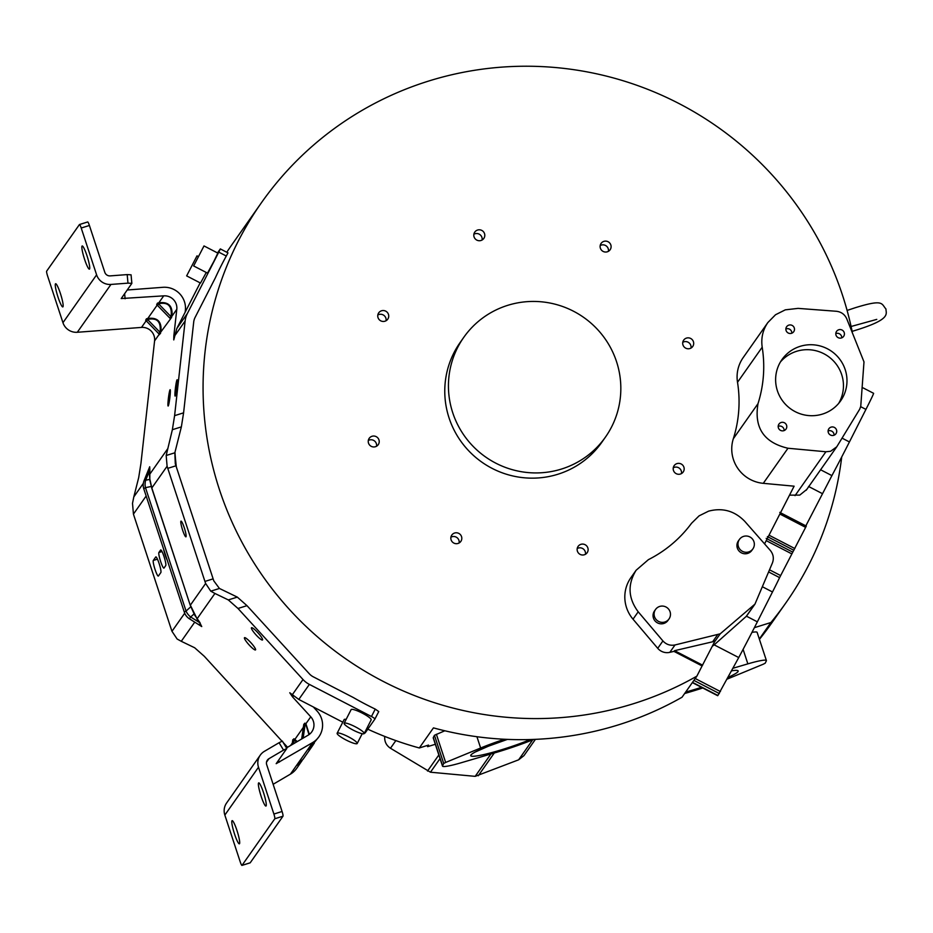 <?xml version="1.0" encoding="UTF-8"?>
<svg xmlns="http://www.w3.org/2000/svg" width="933" height="933" viewBox="0 0 933 933"><rect width="100%" height="100%" fill="white"/><g stroke="black" fill="none" stroke-linecap="round" stroke-linejoin="round"><path stroke-width="1.4" d="M127.215 290L162.925 287.306A20.794 20.468 -144.9 0 1 185.364 310.386L185.166 312.193M127.973 283.142L110.957 284.437L77.299 332.276A13.867 13.645 35.1 0 1 62.954 322.69L47.56 275.865A4.327 0.606 72.7 0 1 46.65 271.153L79.433 224.561A4.327 0.606 72.7 0 1 79.492 224.515L87.679 221.961A4.327 0.606 -107.3 0 1 89.405 225.471L104.799 272.284A5.201 5.12 35.1 0 0 110.187 275.888L127.191 274.594L127.973 283.142L131.856 283.375L121.232 298.548L163.707 295.854A12.129 11.942 35.1 0 1 176.792 309.313L171.917 316.252C172.967 306.047 168.605 301.557 158.832 302.782L157.444 303.155A1.738 1.365 -105.1 0 1 158.645 303.901L157.747 305.161M131.821 283.305L131.075 274.827L127.191 274.594M156.686 304.613L157.444 303.155M77.299 332.276L141.501 327.413A12.129 11.942 -144.9 0 1 154.586 340.883L140.93 463.503L138.702 477.544L133.804 496.927L143.344 483.364M145.665 320.276L146.423 318.818A1.738 1.365 -105.1 0 1 147.624 319.553L146.738 320.824M170.564 318.829L160.896 331.903C161.957 321.698 157.595 317.208 147.811 318.445L146.423 318.818M159.52 334.597L160.896 331.903A1.738 1.318 12.8 0 0 160.231 330.725C160.791 321.768 157.047 317.931 149.012 319.179A1.738 1.365 74.9 0 0 147.811 318.445L157.199 305.103M170.529 318.934L171.917 316.252A1.738 1.318 12.8 0 0 171.24 315.062C171.812 306.117 168.068 302.269 160.033 303.528A1.738 1.365 74.9 0 0 158.832 302.782L163.707 295.854M174.553 335.95L173.841 335.857L176.792 309.313M227.979 252.866L226.299 256.027A329.582 324.486 35.1 0 0 215.336 277.871L195.102 317.418A13.867 13.645 35.1 0 0 193.702 322.072L183.591 412.841L181.364 426.894L174.833 452.797L175.287 463.689A12.992 1.819 72.7 0 0 175.952 465.8L213.132 578.857A12.992 1.819 72.7 0 0 213.832 580.909L219.442 588.466L237.32 597.108L246.988 605.669L309.348 673.813A13.867 13.645 35.1 0 0 313.266 676.81L353.315 697.522A329.582 324.486 35.1 0 0 375.264 709.103L378.74 711.576L374.891 719.098A4.327 0.758 27.1 0 1 374.868 719.133L365.165 732.93A4.327 0.758 27.1 0 1 364.488 732.976M183.591 412.841L174.599 415.651L172.36 429.705L166.179 455.502L167.1 466.255A12.992 1.819 -107.3 0 0 167.765 468.354L204.933 581.422A12.992 1.819 -107.3 0 0 205.633 583.463L210.776 591.172L214.928 593.458L197.073 618.824L190.355 605.179L205.633 583.463M149.63 466.943L149.863 470.139L149.7 466.768L144.102 480.588A12.129 2.076 22 0 1 145.711 480.215A12.129 10.181 78.5 0 0 145.478 487.644L151.239 486.478L151.822 487.971L149.828 479.049L149.863 470.139M174.599 415.651L185.131 321.01A22.532 22.182 -144.9 0 1 187.405 313.43L218.777 252.143L226.299 256.027M173.841 335.857L173.76 339.915L176.827 328.474L200.163 282.874M170.039 389.784A8.234 0.688 -82.9 0 0 168.383 398.414A8.234 0.688 -82.9 0 0 168.127 406.03A8.234 0.688 -82.9 0 0 168.243 405.948A8.234 0.688 -82.9 0 0 169.899 397.318A8.234 0.688 -82.9 0 0 170.156 389.691A8.234 0.688 -82.9 0 0 170.039 389.784M177.037 379.836A8.234 0.688 -82.9 0 0 175.381 388.466A8.234 0.688 -82.9 0 0 175.124 396.093A8.234 0.688 -82.9 0 0 175.241 396A8.234 0.688 -82.9 0 0 176.897 387.37A8.234 0.688 -82.9 0 0 177.153 379.754A8.234 0.688 -82.9 0 0 177.037 379.836M159.007 333.443L159.893 332.183L160.569 333.373M79.492 224.515A4.327 0.606 72.7 0 1 81.218 228.025L96.612 274.838A13.867 13.645 -144.9 0 0 110.957 284.437M55.444 283.865A12.129 1.691 -107.3 0 0 57.998 297.067A12.129 1.691 -107.3 0 0 62.826 306.91A12.129 1.691 -107.3 0 0 62.977 306.782A12.129 1.691 -107.3 0 0 60.435 293.592A12.129 1.691 -107.3 0 0 55.595 283.749A12.129 1.691 -107.3 0 0 55.444 283.865M82.022 246.09A12.129 1.691 -107.3 0 0 84.576 259.292A12.129 1.691 -107.3 0 0 89.405 269.136A12.129 1.691 -107.3 0 0 89.568 269.007A12.129 1.691 -107.3 0 0 87.014 255.817A12.129 1.691 -107.3 0 0 82.186 245.974A12.129 1.691 -107.3 0 0 82.022 246.09M87.679 221.961A4.327 0.606 -107.3 0 0 87.62 221.996L79.562 224.515M194.74 622.148L181.27 641.298L177.118 639.012L171.975 631.303A12.992 1.819 72.7 0 1 171.275 629.262L134.107 516.194A12.992 1.819 72.7 0 1 133.442 514.095L132.509 503.342L133.804 496.927M155.986 556.896L155.741 556.978A8.234 1.155 -107.3 0 1 155.846 556.896A8.234 1.155 -107.3 0 1 159.275 563.987A8.234 1.155 -107.3 0 1 160.861 572.524L158.412 575.999A8.234 1.155 -107.3 0 1 158.307 576.081A8.234 1.155 -107.3 0 1 154.89 568.99A8.234 1.155 -107.3 0 1 153.304 560.453L157.444 559.159M155.741 556.978L153.304 560.453M160.873 549.945L160.639 550.015A8.234 1.155 -107.3 0 1 160.744 549.934A8.234 1.155 -107.3 0 1 164.161 557.024A8.234 1.155 -107.3 0 1 165.759 565.561L164.01 568.045A8.234 1.155 -107.3 0 1 163.905 568.127A8.234 1.155 -107.3 0 1 160.488 561.036A8.234 1.155 -107.3 0 1 158.89 552.499L162.015 551.531M160.639 550.015L158.89 552.499M163.567 548.989A8.234 1.155 -107.3 0 0 165.164 554.995A8.234 1.155 -107.3 0 0 167.275 560.266M180.909 521.209A8.234 1.155 -107.3 0 0 182.635 530.166A8.234 1.155 -107.3 0 0 185.924 536.837A8.234 1.155 -107.3 0 0 186.017 536.755A8.234 1.155 -107.3 0 0 184.291 527.81A8.234 1.155 -107.3 0 0 181.014 521.127A8.234 1.155 -107.3 0 0 180.909 521.209M167.1 466.255L151.822 487.971L190.239 605.26L194.251 614.182M149.828 479.049L149.443 474.699L167.462 449.088M149.443 474.699L149.688 470.384L145.711 480.215L149.653 479.422L151.368 486.443M189.446 618.812L201.738 626.556L199.779 622.731L190.682 616.981L189.446 618.812A12.129 12.129 0 0 1 184.396 612.34A12.129 1.283 -18.2 0 1 186.052 611.057L186.052 611.057A12.129 9.796 47.9 0 0 190.682 616.981L193.912 614.054L200.035 622.754L201.131 626.195M375.264 709.103L371.462 716.521L309.371 684.402A22.532 22.182 -144.9 0 1 303.015 679.527L237.985 608.468L228.317 599.919L214.928 593.458M303.75 724.416L304.881 723.145L305.091 724.638L303.773 724.393L301.674 738.983M286.466 747.916L308.147 735.181A12.129 11.942 35.1 0 0 310.771 716.812L292.53 696.881L293.673 695.855M309.371 684.402L298.793 699.447L289.766 692.753L292.53 696.881M181.27 641.298L194.659 647.759L204.327 656.319L281.976 741.175M283.189 742.505L287.562 747.275M292.74 740.079L293.872 738.796L294.07 740.289L292.752 739.787L293.102 740.615M244.458 637.74A8.234 1.411 -132.1 0 0 249.064 644.866A8.234 1.411 -132.1 0 0 255.525 649.916A8.234 1.411 -132.1 0 0 255.56 649.869A8.234 1.411 -132.1 0 0 250.942 642.744A8.234 1.411 -132.1 0 0 244.493 637.694A8.234 1.411 -132.1 0 0 244.458 637.74M251.444 627.792A8.234 1.411 -132.1 0 0 256.062 634.93A8.234 1.411 -132.1 0 0 262.511 639.968A8.234 1.411 -132.1 0 0 262.558 639.933A8.234 1.411 -132.1 0 0 257.94 632.796A8.234 1.411 -132.1 0 0 251.478 627.757A8.234 1.411 -132.1 0 0 251.444 627.792M296.566 741.98L295.085 740.884A1.738 1.493 120.7 0 0 294.875 739.403L297.23 741.595M308.975 734.656L306.106 725.233A1.738 1.493 120.7 0 0 305.896 723.74L309.348 734.376M313.325 706.957L317.103 711.086A20.794 20.468 -144.9 0 1 312.613 742.575L276.18 763.672L286.804 748.499L282.349 741.094L279.072 742.715L283.539 750.109L268.926 758.704A5.201 5.12 35.1 0 0 266.686 764.675L282.081 811.488A4.327 0.606 -107.3 0 1 282.991 816.2L250.207 862.803A4.327 0.606 -107.3 0 1 250.149 862.85L241.962 865.404A4.327 0.606 72.7 0 1 240.236 861.882L224.841 815.069A13.867 13.645 35.1 0 1 226.602 802.998L260.26 755.159A13.867 13.645 -144.9 0 1 264.459 751.298L279.072 742.715M273.136 784.291L290.408 774.145A20.794 20.468 35.1 0 0 296.706 768.349L302.105 760.558L297.895 764.827L303.213 759.1L313.126 744.907L308.916 749.164L318.911 736.79M260.26 755.159A13.867 13.645 -144.9 0 0 258.499 767.229L273.894 814.043A4.327 0.606 72.7 0 1 274.803 818.754L242.009 865.357A4.327 0.606 72.7 0 1 241.962 865.404M239.513 843.7A12.129 1.691 -107.3 0 0 236.97 830.498A12.129 1.691 -107.3 0 0 232.13 820.655A12.129 1.691 -107.3 0 0 231.979 820.783A12.129 1.691 -107.3 0 0 234.521 833.974A12.129 1.691 -107.3 0 0 239.361 843.817A12.129 1.691 -107.3 0 0 239.513 843.7M266.092 805.925A12.129 1.691 -107.3 0 0 263.549 792.723A12.129 1.691 -107.3 0 0 258.709 782.88A12.129 1.691 -107.3 0 0 258.558 783.009A12.129 1.691 -107.3 0 0 261.1 796.199A12.129 1.691 -107.3 0 0 265.94 806.042A12.129 1.691 -107.3 0 0 266.092 805.925M283.539 750.109L286.804 748.499M309.068 748.534L314.223 743.438M298.047 764.185L303.213 759.1M196.816 618.789L200.035 622.754M841.718 456.972A329.582 324.486 -144.9 0 1 785.691 603.138A329.582 324.486 -144.9 0 1 770.915 622.521L754.365 627.687M759.322 639L770.915 622.521M759.427 639.35A329.582 324.486 35.1 0 0 771.556 623.221L785.691 603.138M636.096 570.273L648.412 559.648C665.661 550.878 680.04 538.749 691.551 523.261L699.085 515.856L708.579 511.156C722.62 507.47 734.726 510.911 744.884 521.465L770.296 550.4C773.387 554.237 774.098 558.424 772.407 562.972L754.96 604.117L720.229 633.81L675.014 644.96C670.256 645.869 666.22 644.528 662.92 640.936L638.207 611.803C628.131 598.298 627.419 584.455 636.096 570.273L630.906 577.655A34.393 33.868 35.1 0 0 633.017 619.185L657.73 648.318A12.117 11.931 35.1 0 0 669.824 652.342L673.941 651.374L702.094 665.94L696.869 676.157A329.582 324.486 -144.9 0 1 633.332 703.75A329.582 324.486 -144.9 0 1 268.203 583.661A329.582 324.486 -144.9 0 1 261.415 202.753L232.445 243.921A329.582 324.486 35.1 0 0 226.777 252.248M174.949 452.295A329.582 324.486 35.1 0 0 176.36 467.025M367.8 729.186A329.582 324.486 35.1 0 0 419.314 747.963L428.527 745.082L427.641 746.668L435.314 744.266M696.869 676.157L682.035 697.231A329.582 324.486 35.1 0 1 618.497 724.836A329.582 324.486 35.1 0 1 433.448 727.88L419.314 747.963M261.415 202.753A329.582 324.486 -144.9 0 1 428.597 81.066A329.582 324.486 -144.9 0 1 852.319 332.241M767.859 322.538L775.521 314.748L785.306 309.838L798.077 308.38L836.353 311.272C841.228 311.844 844.692 314.351 846.756 318.806L863.993 361.887L860.751 406.333L859.655 409.272L836.761 446.802L830.615 451.269L825.903 451.759L787.977 448.248C763.929 442.615 753.934 427.746 758.016 403.639C763.8 385.212 765.188 366.389 762.203 347.193C760.908 338.201 762.786 329.979 767.859 322.538L743.169 357.619A34.393 33.868 35.1 0 0 737.513 382.285A124.765 122.829 -144.9 0 1 733.326 438.732A34.393 33.868 35.1 0 0 763.287 483.329L794.111 486.186L764.57 543.881M463.783 337.326L460.109 342.551A86.641 85.3 35.1 0 0 461.893 442.685A86.641 85.3 35.1 0 0 557.876 474.256A86.641 85.3 35.1 0 0 601.832 442.265L605.494 437.041A86.641 85.3 -144.9 0 1 561.549 469.031A86.641 85.3 -144.9 0 1 465.555 437.46A86.641 85.3 -144.9 0 1 463.783 337.326A86.641 85.3 -144.9 0 1 507.727 305.336A86.641 85.3 -144.9 0 1 603.709 336.906A86.641 85.3 -144.9 0 1 605.494 437.041M454.604 533.023A5.516 5.435 35.1 0 0 453.846 543.076A5.516 5.435 35.1 0 0 460.832 541.408A5.516 5.435 35.1 0 0 454.604 533.023M577.725 547.018A5.516 5.435 35.1 0 0 584.35 554.762A5.516 5.435 35.1 0 0 586.799 546.05A5.516 5.435 35.1 0 0 577.725 547.018M673.463 470.442A5.516 5.435 35.1 0 0 683.586 471.352A5.516 5.435 35.1 0 0 679.469 463.421A5.516 5.435 35.1 0 0 673.463 470.442M685.72 348.161A5.516 5.435 35.1 0 0 693.417 341.688A5.516 5.435 35.1 0 0 683.679 340.137A5.516 5.435 35.1 0 0 685.72 348.161M607.325 251.793A5.516 5.435 35.1 0 0 608.094 241.74A5.516 5.435 35.1 0 0 601.097 243.396A5.516 5.435 35.1 0 0 607.325 251.793M484.204 237.798A5.516 5.435 35.1 0 0 477.579 230.043A5.516 5.435 35.1 0 0 475.13 238.766A5.516 5.435 35.1 0 0 484.204 237.798M388.466 314.374A5.516 5.435 35.1 0 0 378.343 313.465A5.516 5.435 35.1 0 0 382.46 321.395A5.516 5.435 35.1 0 0 388.466 314.374M376.209 436.656A5.516 5.435 35.1 0 0 368.512 443.128A5.516 5.435 35.1 0 0 378.25 444.668A5.516 5.435 35.1 0 0 376.209 436.656M732.988 668.25L747.858 663.864A25.984 2.752 -18.2 0 1 766.401 660.541L757.13 632.364A25.984 2.752 161.8 0 0 751.963 632.364M766.401 660.541A25.984 2.752 -18.2 0 1 766.331 660.902L765.188 663.2L763.252 664.214L728.265 678.653A46.848 4.957 -18.2 0 1 727.157 679.107M444.808 730.784L434.451 735.274L433.297 737.571A25.984 2.752 161.8 0 0 433.239 737.933L442.499 766.11A25.984 2.752 -18.2 0 1 442.569 765.76L443.711 763.462L445.647 762.448L480.635 748.009A46.848 4.957 -18.2 0 1 504.415 739.251M702.094 665.94L715.098 640.784A8.654 8.525 35.1 0 1 712.637 641.787L717.349 635.07M673.941 651.374L674.582 650.674L702.619 665.171M674.582 650.674L712.637 641.787M692.333 682.594L717.664 695.691A25.984 0.63 -62.6 0 0 717.874 695.482L738.738 657.555A46.848 1.131 -62.6 0 0 754.342 627.746A46.848 1.131 -62.6 0 0 757.351 621.833L772.489 591.977A30.859 0.746 -62.6 0 0 779.591 577.62L806.287 526.084L780.501 512.765M738.738 657.555L714.177 644.855L712.252 646.347M714.177 644.855L746.458 616.188L757.351 621.833M754.96 604.117L746.458 616.188M805.844 525.85L831.909 475.62A46.848 1.131 -62.6 0 0 846.441 447.805A46.848 1.131 -62.6 0 0 849.427 441.95L865.929 409.4A25.984 0.63 -62.6 0 0 873.591 393.306L863.188 387.93M789.516 495.155L799.779 495.096L806.66 489.533M794.275 327.938A4.327 4.268 35.4 0 0 786.647 326.713A4.327 4.268 35.4 0 0 791.825 333.198A4.327 4.268 35.4 0 0 794.275 327.938M844.213 332.58A4.327 4.268 35.4 0 0 836.586 331.343A4.327 4.268 35.4 0 0 841.764 337.839A4.327 4.268 35.4 0 0 844.213 332.58M786.589 425.308A4.327 4.268 35.4 0 0 778.962 424.083A4.327 4.268 35.4 0 0 784.14 430.568A4.327 4.268 35.4 0 0 786.589 425.308M836.516 429.95A4.327 4.268 35.4 0 0 828.889 428.714A4.327 4.268 35.4 0 0 834.067 435.21A4.327 4.268 35.4 0 0 836.516 429.95M845.205 369.643A35.874 35.314 35.4 0 0 782.064 359.438A35.874 35.314 35.4 0 0 806.089 415.255A35.874 35.314 35.4 0 0 845.205 369.643M533.734 739.426L532.172 740.044A46.848 4.957 -18.2 0 1 502.77 750.435A46.848 4.957 -18.2 0 1 496.426 752.371L461.042 762.797A25.984 2.752 -18.2 0 1 442.499 766.11M702.747 687.983A46.848 4.957 -18.2 0 1 696.788 689.884A46.848 4.957 -18.2 0 1 690.385 691.831L684.647 693.522M384.723 736.429L384.688 736.837C384.454 741.7 386.379 745.514 390.472 748.254L430.463 772.209L475.177 776.349L518.62 759.824L523.949 755.637M433.297 737.571L442.569 765.76M443.711 763.462L434.451 735.274M427.256 745.49L427.641 746.668M692.496 682.361L717.874 695.482M719.343 693.557L693.884 680.39M785.878 328.964L785.878 328.964A4.327 4.268 -144.6 0 1 791.837 333.198M835.805 333.594A4.327 4.268 -144.6 0 1 835.816 333.594A4.327 4.268 -144.6 0 1 841.764 337.839M778.18 426.334A4.327 4.268 -144.6 0 1 778.192 426.334A4.327 4.268 -144.6 0 1 784.14 430.568M828.119 430.964L828.119 430.964A4.327 4.268 -144.6 0 1 834.079 435.21M780.408 361.992A35.874 35.314 -144.6 0 1 838.662 403.418M655.572 609.447L654.523 610.928A8.234 8.105 35.4 0 0 658.092 623.174A8.234 8.105 35.4 0 0 667.935 620.468L668.996 618.987A8.234 8.105 -144.6 0 1 654.5 616.643A8.234 8.105 -144.6 0 1 665.416 606.73A8.234 8.105 -144.6 0 1 668.996 618.987M739.461 539.379L738.4 540.872A8.234 8.105 35.4 0 0 741.98 553.117A8.234 8.105 35.4 0 0 751.823 550.4L752.873 548.919A8.234 8.105 -144.6 0 1 738.388 546.575A8.234 8.105 -144.6 0 1 749.304 536.673A8.234 8.105 -144.6 0 1 752.873 548.919M450.907 537.21A5.516 5.435 -144.9 0 1 459.106 542.983M577.224 548.534A5.516 5.435 -144.9 0 1 585.423 554.295M673.264 467.795A5.516 5.435 -144.9 0 1 681.463 473.556M682.793 342.294A5.516 5.435 -144.9 0 1 690.991 348.067M600.199 245.554A5.516 5.435 -144.9 0 1 608.398 251.327M473.882 234.241A5.516 5.435 -144.9 0 1 482.093 240.014M377.842 314.981A5.516 5.435 -144.9 0 1 386.04 320.754M368.325 440.469A5.516 5.435 -144.9 0 1 376.524 446.242M218.777 252.143L220.34 248.913L217.506 252.925M186.647 275.888L197.003 255.875L186.647 275.888L200.502 283.049L206.275 272.483M193.644 265.952L207.499 273.112L213.809 261.485L217.844 253.1L204 245.939L193.644 265.952L204 245.939M371.462 716.521A4.327 0.758 27.1 0 1 374.879 719.121L378.751 711.564M298.793 699.447L342.796 722.2M346.12 719.413A11.266 1.959 -152.9 0 0 344.172 719.518A11.266 1.959 -152.9 0 0 344.149 719.565A11.266 1.959 -152.9 0 0 344.125 719.611M371.171 719.926A11.266 1.959 -152.9 0 0 371.194 719.879A11.266 1.959 -152.9 0 0 362.296 713.139A11.266 1.959 -152.9 0 0 351.158 709.581A11.266 1.959 -152.9 0 0 351.135 709.616A11.266 1.959 -152.9 0 0 351.123 709.663M357.176 743.543A11.266 1.959 27.1 0 1 346.038 739.986A11.266 1.959 27.1 0 1 337.14 733.233A11.266 1.959 27.1 0 1 337.175 733.198A11.266 1.959 27.1 0 1 348.312 736.755A11.266 1.959 27.1 0 1 357.199 743.496A11.266 1.959 27.1 0 1 357.176 743.543M364.173 733.595A11.266 1.959 27.1 0 1 353.024 730.038A11.266 1.959 27.1 0 1 344.137 723.297A11.266 1.959 27.1 0 1 344.16 723.25A11.266 1.959 27.1 0 1 355.298 726.807A11.266 1.959 27.1 0 1 364.197 733.56A11.266 1.959 27.1 0 1 364.173 733.595M309.208 748.336L308.625 749.596M309.348 748.126L308.916 749.164L309.348 748.126M298.187 763.999L297.604 765.247M298.338 763.789L297.895 764.827L298.338 763.789M170.028 317.791L170.914 316.532L171.59 317.71M141.501 327.413L146.178 320.765M160.231 330.725L159.893 332.183L147.624 319.553L149.012 319.179M171.24 315.062L170.914 316.532L158.645 303.901L160.033 303.528M124.637 293.662L125.104 298.77M181.364 426.894L172.36 429.705M159.263 334.224L154.586 340.883M185.131 321.01L174.529 336.067M62.954 322.69L96.612 274.838M89.405 225.471L81.218 228.025M171.975 631.303L184.722 613.203M146.154 496.018L133.442 514.095M204.933 581.422L213.132 578.857M175.952 465.8L167.765 468.354M190.239 605.26L151.706 488.052M190.892 606.672L186.052 611.057L145.478 487.644A12.129 1.283 161.8 0 0 143.822 488.927L184.396 612.34M166.179 455.502L174.833 452.797M219.442 588.466L210.776 591.172M228.317 599.919L237.32 597.108M237.985 608.468L246.988 605.669M303.33 727.39L294.875 739.403L293.872 738.796M310.771 716.812L305.896 723.74L304.881 723.145M292.414 694.595L303.015 679.527M290.595 745.502L292.309 743.053M293.58 743.741L294.07 740.289L295.085 740.884M303.167 738.108L305.091 724.638L306.106 725.233M278.454 760.407L279.457 762.063M242.009 865.357L250.207 862.803M258.499 767.229L224.841 815.069M273.894 814.043L282.081 811.488M282.991 816.2L274.803 818.754M268.926 758.704L266.523 762.121M290.408 774.145L312.613 742.575M436.376 734.259L445.647 762.448M480.635 748.009L476.926 736.72M675.014 644.96L669.824 652.342M720.229 633.81L714.515 641.927M695.202 678.513L720.451 691.575M754.144 605.12L745.933 616.783M772.489 591.977L762.436 586.775M779.591 577.62L768.652 571.952M769.538 569.83L780.618 575.556M791.732 553.84L766.226 540.65M808.561 486.466L822.3 493.58M795.033 495.645L825.903 451.759M787.977 448.248L763.287 483.329M733.326 438.732L758.016 403.639M831.909 475.62L820.597 469.766M842.067 438.137L849.427 441.95M865.929 409.4L860.692 406.695M747.858 663.864L743.1 649.368M507.284 739.391A38.475 4.07 161.8 0 0 506.806 739.542A38.475 4.07 161.8 0 0 470.757 755.333A38.475 4.07 161.8 0 0 503.4 749.187A38.475 4.07 161.8 0 0 507.75 747.8A38.475 4.07 161.8 0 0 530.259 739.542M685.708 692.018A38.475 4.07 161.8 0 0 697.744 688.507A38.475 4.07 161.8 0 0 701.476 687.318M728.102 677.346A38.475 4.07 161.8 0 0 731.624 670.804M475.177 776.349L490.91 753.992M494.28 753.001L478.267 775.755M430.463 772.209L440.038 758.599M427.524 771.055L438.837 754.972M395.849 740.604L390.472 748.254M518.62 759.824L532.685 739.846M766.191 538.376L792.677 552.079M793.878 550.307L767.393 536.603M769.025 535.192L794.834 548.546M805.669 527.378L779.86 514.025M737.513 382.285L762.203 347.193M657.73 648.318L662.92 640.936M638.207 611.803L633.017 619.185M176.827 328.474L187.405 313.43M131.856 283.375L131.075 274.827M144.102 480.588A12.129 12.129 0 0 0 143.822 488.927M303.761 724.358L304.123 724.964M200.385 625.565L198.881 624.259M535.414 739.356L523.949 755.648M475.13 752.068L488.495 746.167L507.424 739.391M731.519 671.002L732.487 670.675M806.287 526.084L779.79 512.38M806.194 490.245L836.761 446.802M220.34 248.913L227.967 252.866M197.003 255.875L198.228 256.505M344.149 719.565L337.14 733.233M362.214 733.7L357.199 743.496M351.135 709.616L344.137 723.297M371.194 719.879L364.197 733.56M847.106 310.432L855.071 307.785C883.983 298.817 881.23 303.785 885.942 308.975C885.988 313.966 891.516 319.249 855.083 330.457L852.144 331.355M876.775 319.389L851.094 326.48M292.087 744.616L292.74 740.056M159.216 334.166L145.898 320.474M170.226 318.515L156.919 304.811"/></g></svg>
